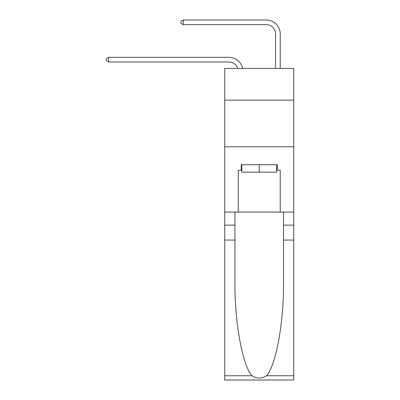 <?xml version="1.0" encoding="UTF-8"?>
<svg xmlns="http://www.w3.org/2000/svg" width="400" height="400" viewBox="0 0 400 400"><rect width="100%" height="100%" fill="white"/><g stroke="black" fill="none" stroke-linecap="round" stroke-linejoin="round"><path stroke-width="0.6" d="M293.755 100.135L293.755 68.415L224.72 68.415L224.72 100.135L293.755 100.135L293.755 212.08L280.23 212.08L280.23 170.29L277.245 170.29L277.245 164.69L241.235 164.69L241.235 170.29L241.795 170.29M224.72 240.065L234.935 240.065L234.935 281.67C234.44 321.435 242.505 365.855 252.02 375.745C256.83 378.81 261.64 378.81 266.455 375.745L293.755 375.745L293.755 380L224.72 380L224.72 100.135M228.92 57.315L108.67 57.315L228.92 57.315A13.995 13.995 175.3 0 1 242.61 68.415M275.565 68.415L275.565 33.995A9.33 9.33 43.5 0 0 266.235 24.665L183.3 24.665L180.875 23.265L180.875 21.4L183.3 20L266.235 20A13.995 13.995 30.7 0 1 280.23 33.995L280.23 68.415M276.685 164.69L276.685 172.155L241.795 172.155L241.795 164.69M259.24 164.69L259.24 172.155M266.455 375.745C275.97 365.855 284.035 321.435 283.54 281.67L283.54 212.08M283.54 240.065L293.755 240.065L293.755 212.08M234.935 212.08L234.935 240.065M293.755 375.745L293.755 240.065M224.72 212.08L238.25 212.08L238.25 170.29L241.235 170.29M224.72 146.78L293.755 146.78M238.25 212.08L280.23 212.08M276.685 170.29L277.245 170.29M275.565 33.995A9.33 9.33 -149.3 0 0 266.235 24.665A9.33 9.33 -149.3 0 1 275.565 33.995A9.33 9.33 -149.3 0 0 266.235 24.665A9.33 9.33 -149.3 0 1 275.565 33.995A9.33 9.33 -149.3 0 0 266.235 24.665A9.33 9.33 -149.3 0 1 275.565 33.995A9.33 9.33 -149.3 0 0 266.235 24.665A9.33 9.33 -149.3 0 1 275.565 33.995A9.33 9.33 -149.3 0 0 266.235 24.665A9.33 9.33 -149.3 0 1 275.565 33.995A9.33 9.33 -149.3 0 0 266.235 24.665A9.33 9.33 -149.3 0 1 275.565 33.995A9.33 9.33 -149.3 0 0 266.235 24.665A9.33 9.33 -149.3 0 1 275.565 33.995A9.33 9.33 -149.3 0 0 266.235 24.665A9.33 9.33 -149.3 0 1 275.565 33.995A9.33 9.33 -149.3 0 0 266.235 24.665A9.33 9.33 -149.3 0 1 275.565 33.995A9.33 9.33 -149.3 0 0 266.235 24.665A9.33 9.33 -149.3 0 1 275.565 33.995A9.33 9.33 -149.3 0 0 266.235 24.665A9.33 9.33 -149.3 0 1 275.565 33.995A9.33 9.33 -149.3 0 0 266.235 24.665A9.33 9.33 -149.3 0 1 275.565 33.995A9.33 9.33 -149.3 0 0 266.235 24.665A9.33 9.33 -149.3 0 1 275.565 33.995A9.33 9.33 -149.3 0 0 266.235 24.665A9.33 9.33 -149.3 0 1 275.565 33.995A9.33 9.33 -149.3 0 0 266.235 24.665A9.33 9.33 -149.3 0 1 275.565 33.995A9.33 9.33 -149.3 0 0 266.235 24.665A9.33 9.33 -149.3 0 1 275.565 33.995A9.33 9.33 -149.3 0 0 266.235 24.665A9.33 9.33 -149.3 0 1 275.565 33.995A9.33 9.33 -149.3 0 0 266.235 24.665A9.33 9.33 -149.3 0 1 275.565 33.995M237.79 68.415A9.33 9.33 -4.7 0 0 228.92 61.98L108.67 61.98L106.245 60.58L106.245 58.715L108.67 57.315L108.67 61.98M183.3 20L183.3 24.665M283.54 225.14L293.755 225.14M234.935 225.14L224.72 225.14M224.72 375.745L252.02 375.745"/></g></svg>

